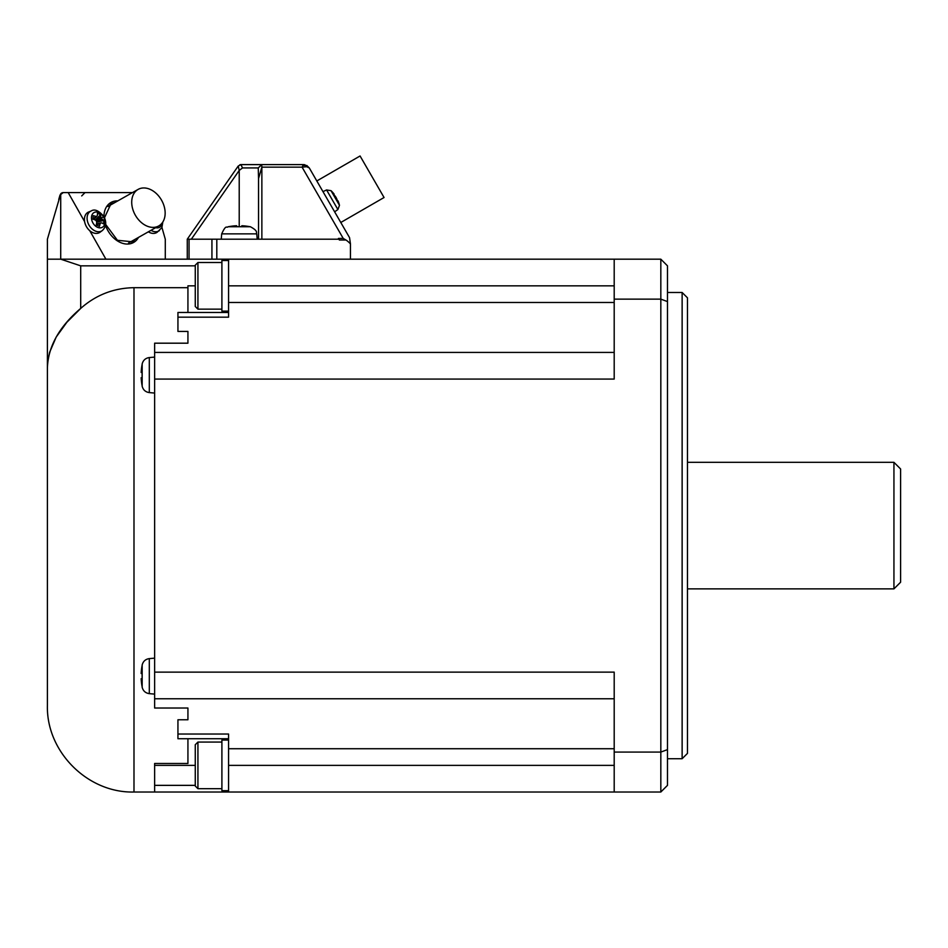 <?xml version="1.0" encoding="UTF-8"?>
<svg xmlns="http://www.w3.org/2000/svg" width="948" height="948" viewBox="0 0 948 948"><rect width="100%" height="100%" fill="white"/><g stroke="black" fill="none" stroke-linecap="round" stroke-linejoin="round"><path stroke-width="1.42" d="M687.466 588.874L893.94 588.874L893.94 462.328L687.466 462.328M893.94 462.328L900.6 468.987L900.6 582.214L893.94 588.874M195.264 285.834L187.929 285.834L187.929 312.473L177.94 312.473L177.94 331.433L187.929 331.433L187.929 343.188L154.631 343.188L154.631 708.026L187.929 708.026L187.929 719.769L177.94 719.769L177.94 738.741L187.929 738.741L187.929 763.484L154.631 763.484L154.631 785.359L195.264 785.359M154.631 672.132L614.197 672.132L614.197 752.084L660.827 752.084L660.827 259.183L47.4 259.183L60.719 259.183L60.719 193.842L47.4 239.204L47.4 705.43L47.4 367.99C48.147 346.53 59.238 326.669 80.698 308.42L66.881 322.249L56.205 337.038L49.616 352.348L47.957 360.157M221.903 788.689L197.931 788.689L197.931 742.071L221.903 742.071M154.631 379.07L614.197 379.07L614.197 299.13L660.827 299.13L667.487 301.583L667.487 265.843L660.827 259.183M614.197 259.183L614.197 299.13M660.827 792.018L660.827 752.084L667.487 749.619L667.487 785.359L660.827 792.018L228.563 792.018L228.563 765.38L614.197 765.38M667.487 749.619L667.487 301.583M667.487 292.494L682.133 292.494L682.133 758.72L667.487 758.72M614.197 752.084L614.197 792.018M177.94 734.036L228.563 734.036L228.563 765.38M187.266 259.183L187.266 239.204L338.91 239.204L338.46 238.422L343.223 238.422L345.937 240.01A32.019 6.66 60 0 1 350.452 243.885L349.551 237.664L341.79 224.214M338.91 239.204L339.372 240.01L345.937 240.01M154.631 785.359L154.631 792.018L228.563 792.018M228.563 790.691L221.903 790.691L221.903 740.068L228.563 740.068M614.197 352.431L154.631 352.431M154.631 698.771L614.197 698.771M197.931 742.071L195.264 744.725L195.264 786.022L197.931 788.689M228.563 259.183L228.563 317.177L177.94 317.177M316.822 180.961L360.074 155.982L372.066 176.743L384.059 197.516L340.794 222.484M187.266 239.204L238.221 166.042L239.216 170.439L242.498 167.938L240.958 164.608L303.538 164.608L302.068 167.144L306.654 166.718L309.297 167.938L315.814 179.231M350.452 259.183L350.452 243.885M258.259 167.938L258.531 178.579L261.861 167.144L261.719 164.608L258.259 167.938L242.498 167.938M258.531 239.204L258.531 178.579M240.958 164.608L238.221 166.042M257.204 239.204L256.742 233.872L221.702 233.872L221.239 239.204M250.011 226.726L250.011 226.726A55.885 55.885 0 0 0 241.811 225.743L241.811 226.726A54.901 54.901 0 0 0 236.621 226.726L236.621 225.743A55.885 55.885 0 0 0 228.432 226.726L228.432 226.726M250.011 226.667A55.944 55.944 0 0 1 250.367 226.738L228.077 226.738A55.944 55.944 0 0 1 228.432 226.667M305.635 165.45L303.538 164.608L302.803 165.319L305.635 165.45L306.654 166.718M306.714 165.414L309.297 167.938L349.551 237.664M334.632 211.819L337.891 209.544L326.586 189.956L322.984 191.626M336.078 197.528A29.909 26.947 175 0 1 336.173 197.67L336.161 197.682A29.909 27.895 -60.6 0 1 336.801 198.973A29.957 22.337 -39.2 0 1 337.393 200.94L338.021 200.858A29.909 9.279 161.1 0 1 338.152 201.308A29.957 19.695 158.2 0 1 338.59 203.014L337.109 200.455A29.957 20.465 -38.4 0 0 336.599 198.618A29.909 26.947 -55 0 0 335.995 197.362A29.909 27.895 -179.4 0 0 335.189 196.177A29.957 22.337 159.2 0 0 333.779 194.684L332.428 192.337A29.957 21.638 -38.9 0 1 333.779 193.724L333.423 194.056M333.779 193.724A29.909 11.779 -41.5 0 1 334.111 194.115A29.969 29.969 0 0 0 331.018 190.678L339.479 205.325A29.969 29.969 0 0 0 338.045 200.929A29.909 11.779 161.5 0 0 338.021 200.858M154.631 694.114L149.298 693.64L149.298 658.611L154.631 658.149M142.153 665.342L142.153 665.342A55.885 55.885 0 0 0 141.169 673.53L142.153 673.53A54.901 54.901 0 0 0 142.153 678.721L141.169 678.721A55.885 55.885 0 0 0 142.153 686.921L142.153 686.921M154.631 393.065L149.298 392.591L149.298 357.562L154.631 357.1M142.153 364.293L142.153 364.293A55.885 55.885 0 0 0 141.169 372.481L142.153 372.481A54.901 54.901 0 0 0 142.153 377.671L141.169 377.671A55.885 55.885 0 0 0 142.153 385.872L142.153 385.872M187.929 287.682L133.988 287.682C113.701 288.038 95.938 294.947 80.698 308.42L80.698 265.843L60.719 259.183M105.429 293.122L102.704 294.259M161.942 227.473L165.284 239.204L165.284 259.183M102.301 230.554L100.097 232.189A11.66 8.39 -119.5 0 1 99.552 232.556A11.66 8.39 -119.5 0 1 89.787 230.731A11.66 8.39 -119.5 0 1 84.609 221.583A11.66 8.39 -119.5 0 1 87.88 212.376A11.66 8.39 -119.5 0 1 88.662 211.997L91.198 210.954A11.305 8.141 -119.5 0 0 90.439 211.333A11.305 8.141 -119.5 0 0 89.088 225.257A11.305 8.141 -119.5 0 0 101.768 230.909A11.305 8.141 -119.5 0 0 102.301 230.554C106.235 226.868 106.769 222.199 103.901 216.547C98.876 210.598 94.646 208.726 91.198 210.954M93.212 215.883L93.283 215.67A29.957 16.472 0.4 0 1 95.653 216.357A29.909 11.021 -22.3 0 1 96.862 216.251A29.909 3.602 -52.6 0 0 97.407 215.315A29.957 12.241 -68.8 0 0 97.419 213.241L100.595 214.651A29.957 17.36 117.2 0 1 100.737 216.796A29.909 23.096 92.9 0 1 101.187 218.182A29.909 22.906 26 0 1 102.159 219.249A29.957 16.993 2.3 0 1 103.936 220.422L96.684 222.259M93.129 216.12L92.951 219.166A29.957 12.371 -169.7 0 1 95.298 220.007A29.909 15.002 -144.4 0 1 96.4 221.002A29.909 15.192 -96.2 0 1 96.72 222.46A29.957 12.751 -70.7 0 1 96.293 224.937L99.469 226.347A29.957 16.863 119.2 0 0 100.05 223.941A29.909 11.518 142.1 0 0 100.725 222.934A29.909 3.117 172.5 0 1 101.803 222.91A29.957 11.862 -171.6 0 1 103.593 223.906L103.936 220.422M100.595 214.651L95.321 220.019M100.737 216.796L95.712 220.374M103.451 216.831A8.461 6.091 -119.5 0 1 102.443 227.247A8.461 6.091 -119.5 0 1 92.963 223.017A8.461 6.091 -119.5 0 1 93.971 212.601A8.461 6.091 -119.5 0 1 103.451 216.831L96.341 220.943M102.159 219.249L96.566 221.737M100.725 222.934L96.471 223.953M100.05 223.941L96.364 224.546M95.653 216.357L93.212 219.249M96.862 216.251L93.745 219.438M105.903 259.183L89.787 230.731M84.609 221.583L68.185 192.586L63.326 192.586A3.33 3.33 0 0 0 60.719 193.842M60.032 195.004L58.752 199.459L60.032 195.004L63.232 192.586L65.72 192.586L63.326 192.586M63.232 192.586L132.483 192.586M162.819 221.998L161.907 227.544L157.238 232.189A11.66 8.39 -119.5 0 1 156.693 232.556A11.66 8.39 -119.5 0 1 148.374 231.81M113.274 203.464A21.65 15.583 60.5 0 0 110.229 204.448M131.547 242.084A21.65 15.583 60.5 0 0 133.952 239.974M132.542 208.394A20.974 15.097 -119.5 0 1 138.1 189.41A20.974 15.097 -119.5 0 1 143.231 187.965A20.974 15.097 -119.5 0 1 164.324 206.937A20.974 15.097 -119.5 0 1 158.778 225.92A20.974 15.097 -119.5 0 1 132.542 208.394M682.133 292.494L687.466 297.814L687.466 753.387L682.133 758.72M228.563 312.473L187.929 312.473M228.563 738.741L187.929 738.741M228.563 311.134L221.903 311.134L221.903 260.522L228.563 260.522M221.903 309.143L197.931 309.143L197.931 262.513L221.903 262.513M197.931 262.513L195.264 265.179L195.264 306.477L197.931 309.143M154.631 765.38L195.264 765.38M614.197 748.73L228.563 748.73M228.563 302.483L614.197 302.483M228.563 285.834L614.197 285.834M261.861 239.204L261.861 167.144L302.068 167.144L343.223 238.422M216.808 239.204L216.808 259.183M191.33 239.204L239.216 170.439L239.216 226.667M189.055 259.183L189.055 239.204M211.937 239.204L211.937 259.183M154.631 792.018L133.988 792.018L133.988 287.682M149.298 658.611C145.518 659.168 143.148 661.289 142.164 664.986L142.164 687.276C143.148 690.974 145.518 693.095 149.298 693.64M149.298 357.562C145.518 358.107 143.148 360.24 142.164 363.937L142.164 386.227C143.148 389.924 145.518 392.045 149.298 392.591M117.825 200.893A22.977 16.543 60.5 0 0 103.972 216.689M105.512 225.328A22.977 16.543 60.5 0 0 121.628 242.996A22.977 16.543 60.5 0 0 138.491 237.403M114.483 202.777A21.65 15.583 60.5 0 0 110.821 204.093L104.517 217.756M159.442 230.554A11.305 8.141 -119.5 0 1 158.909 230.909A11.305 8.141 -119.5 0 1 151.04 230.305M195.264 265.843L80.698 265.843M105.655 224.403L117.433 240.282L132.151 241.764A21.65 15.583 60.5 0 0 135.161 239.287M162.037 223.112A8.461 6.091 -119.5 0 1 155.697 227.662M240.413 164.656L239.82 164.81M228.077 226.738C226.596 228.48 226.299 223.728 221.702 233.872M305.031 164.786L303.538 164.608M339.479 205.325L337.891 209.544M138.1 189.41L107.906 206.498M81.706 195.916L85.036 192.586M133.988 792.018C87.726 793.215 46.203 751.705 47.4 705.43M158.778 225.92L128.573 243.02M256.742 233.872C255.735 232.734 258.934 231.336 250.367 226.738M331.018 190.678L326.574 189.956"/></g></svg>
